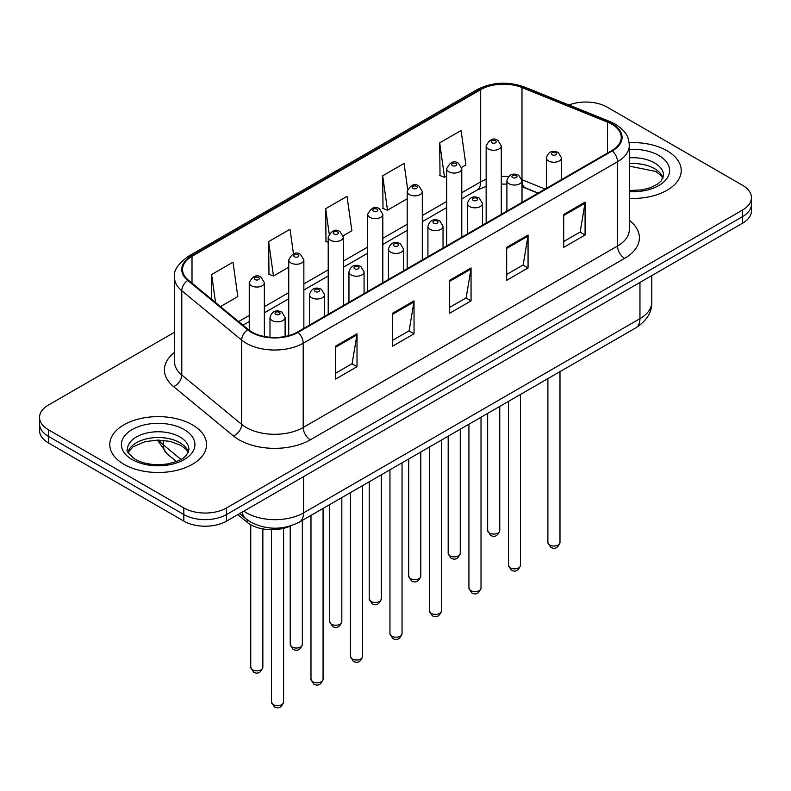 <?xml version="1.0" encoding="UTF-8"?>
<svg xmlns="http://www.w3.org/2000/svg" width="791" height="791" viewBox="0 0 791 791"><rect width="100%" height="100%" fill="white"/><g stroke="black" fill="none" stroke-linecap="round" stroke-linejoin="round"><path stroke-width="1.19" d="M537.959 193.192L522.91 187.111A40.321 23.275 0 0 0 522.011 186.755M290.87 525.817A30.236 17.461 180 0 1 247.089 522.258L237.814 514.615M667.05 150.765A48.38 27.932 0 0 0 629.152 142.657A48.38 27.932 0 0 1 667.05 150.765A48.38 27.932 0 0 1 681.219 170.51A48.38 27.932 0 0 0 667.05 150.765M192.371 424.807A48.38 27.932 0 0 0 139.651 418.755A48.38 27.932 0 0 0 109.781 444.562A48.38 27.932 0 0 0 123.95 464.307A48.38 27.932 0 0 0 176.68 470.368A48.38 27.932 0 0 0 206.55 444.562A48.38 27.932 0 0 0 192.371 424.807A48.38 27.932 0 0 0 139.651 418.755A48.38 27.932 0 0 0 109.781 444.562A48.38 27.932 0 0 0 123.95 464.307A48.38 27.932 0 0 0 176.68 470.368A48.38 27.932 0 0 0 206.55 444.562A48.38 27.932 0 0 0 192.371 424.807M611.809 124.217A32.253 18.618 180 0 1 621.261 137.387A32.253 18.618 180 0 1 611.809 150.557L297.505 332.022A32.253 18.618 180 0 1 248.275 329.531L188.396 280.162A32.253 18.618 180 0 1 182.563 269.474A32.253 18.618 180 0 1 192.005 256.314L480.681 89.65A32.253 18.618 180 0 1 521.991 87.564L607.508 122.13A32.253 18.618 180 0 1 611.809 124.217M612.382 123.89A33.064 19.083 0 0 0 607.963 121.755L522.446 87.178A33.064 19.083 0 0 0 480.107 89.324L191.442 255.977A33.064 19.083 0 0 0 187.734 280.429L247.613 329.798A33.064 19.083 0 0 0 298.069 332.349L612.382 150.883A33.064 19.083 0 0 0 612.382 123.89M174.495 332.26L48.409 405.061A30.236 17.461 0 0 0 39.55 417.401L39.55 430.571A30.236 17.461 0 0 0 48.409 442.911L183.819 521.101L183.819 514.516A30.236 17.461 0 0 0 226.582 514.516L742.591 216.596A30.236 17.461 0 0 0 751.45 204.256A30.236 17.461 0 0 1 742.591 216.596L226.582 514.516A30.236 17.461 0 0 1 183.819 514.516L48.409 436.335L183.819 514.516L183.819 507.931A30.236 17.461 0 0 0 226.582 507.931L742.591 210.011A30.236 17.461 0 0 0 751.45 197.671A30.236 17.461 0 0 0 742.591 185.321L607.181 107.141A30.236 17.461 0 0 0 568.947 104.995M39.55 423.986A30.236 17.461 0 0 0 48.409 436.335A30.236 17.461 0 0 1 39.55 423.986M335.631 346.132L335.631 379.057L357.018 366.708L357.018 333.792L335.631 346.132M335.631 373.214L352.104 363.702L356.929 334.88A8.068 4.657 -120 0 0 357.018 333.792M351.955 363.791L357.018 366.708M392.652 313.216L392.652 346.132L414.029 333.792L414.029 300.867L392.652 313.216M392.652 340.288L409.115 330.786L413.94 301.964A8.068 4.657 -120 0 0 414.029 300.867M408.977 330.865L414.029 333.792M563.706 214.46L563.706 247.375L585.083 235.036L585.083 202.11L563.706 214.46M563.706 241.542L580.169 232.03L584.994 203.208A8.068 4.657 -120 0 0 585.083 202.11M580.021 232.109L585.083 235.036M506.685 247.375L506.685 280.301L528.062 267.951L528.062 235.036L506.685 247.375M506.685 274.457L523.148 264.945L527.983 236.123A8.068 4.657 -120 0 0 528.062 235.036M523.009 265.034L528.062 267.951M449.664 280.301L449.664 313.216L471.05 300.867L471.05 267.951L449.664 280.301M449.664 307.373L466.136 297.871L470.961 269.049A8.068 4.657 -120 0 0 471.05 267.951M465.988 297.95L471.05 300.867M629.32 198.373A48.38 27.932 0 0 0 681.219 170.51A48.38 27.932 0 0 1 629.32 198.373M39.55 417.401A30.236 17.461 0 0 0 48.409 429.75L183.819 507.931M220.471 306.611L237.824 296.585L232.999 262.187L211.622 274.536L211.622 299.305M407.662 189.168L404.053 163.43L382.676 175.78L383.012 208.498M461.637 167.376L465.899 164.914L461.074 130.515L439.687 142.864L440.033 175.582M293.461 253.832L290.02 229.271L268.633 241.621L268.98 274.339M343.185 235.758L351.866 230.745L347.031 196.356L325.655 208.695L326.001 241.413M328.216 242.244L325.655 241.285M325.655 208.695L329.185 233.839M382.676 175.78L387.501 210.179L407.187 198.808M387.501 210.179L382.676 208.369M439.687 142.864L444.512 177.253L446.668 176.017M444.512 177.253L439.687 175.454M268.633 241.621L273.459 276.01L288.735 267.2M273.459 276.01L268.633 274.21M211.622 274.536L215.548 302.548M183.819 521.101A30.236 17.461 0 0 0 226.582 521.101L742.591 223.181A30.236 17.461 0 0 0 751.45 210.841L751.45 197.671M247.089 519.717L247.089 522.258M629.32 220.333A50.397 29.099 180 0 1 624.643 258.36L310.329 439.826A10.075 5.824 60 0 1 303.2 427.486L617.514 246.021A40.321 23.275 0 0 0 629.32 229.558L629.32 145.287A40.321 23.275 180 0 1 617.514 161.75A10.075 5.824 -120 0 0 612.382 150.883M310.329 439.826A50.397 29.099 180 0 1 239.06 439.826A50.397 29.099 180 0 1 233.414 435.94L173.536 386.572A50.397 29.099 180 0 1 174.495 352.42M246.189 427.486A40.321 23.275 0 0 0 303.2 427.486L303.2 343.215A40.321 23.275 180 0 1 241.67 340.1L181.792 290.732A40.321 23.275 180 0 1 174.495 277.384L174.495 361.655A40.321 23.275 0 0 0 181.792 375.003L241.67 424.371A40.321 23.275 0 0 0 246.189 427.486M629.32 145.287C628.667 138.356 628.024 132.591 615.428 124.217L610.128 121.646A10.075 4.716 112 0 0 607.963 121.755M610.128 121.646L524.611 87.069C507.911 81.166 492.061 82.017 477.062 89.64A10.075 5.824 60 0 1 480.107 89.324M191.442 255.977A10.075 5.824 -120 0 0 188.396 256.304C177.935 263.828 173.298 270.848 174.495 277.384M187.734 280.429A10.075 6.743 129.5 0 0 181.792 290.732L181.792 375.003A10.075 6.743 -50.5 0 1 173.536 386.572M524.611 87.069A10.075 4.716 112 0 0 522.446 87.178M247.613 329.798A10.075 6.743 129.5 0 0 241.67 340.1L241.67 424.371A10.075 6.743 -50.5 0 1 233.414 435.94M298.069 332.349A10.075 5.824 60 0 1 303.2 343.215L617.514 161.75L617.514 246.021A10.075 5.824 60 0 0 624.643 258.36M226.582 507.931L226.582 521.101M742.591 210.011L742.591 223.181M48.409 429.75L48.409 442.911M192.005 256.314L192.005 283.138M607.508 122.13L607.508 153.039M521.991 87.564L521.991 179.735A32.253 18.618 0 0 0 521.931 179.715M545.088 189.079L521.991 179.735A18.144 8.493 -68 0 0 521.991 180.19M508.504 176.591A32.253 18.618 0 0 0 501.276 176.413M486.149 179.29A32.253 18.618 0 0 0 480.681 181.821L461.786 192.727M480.681 89.65L480.681 181.821A18.144 10.471 60 0 1 476.924 190.127L461.786 198.867M446.668 201.458L422.305 215.528M407.187 224.258L382.814 238.318M367.696 247.049L343.334 261.119M328.216 269.85L303.853 283.91M288.735 292.64L264.362 306.71M249.244 315.441L238.625 321.571M538.177 193.063L525.59 187.971A18.144 8.493 -68 0 1 522.011 180.734M449.664 281.339L470.961 269.049M506.685 248.423L527.983 236.123M563.706 215.498L584.994 203.208M392.652 314.254L413.94 301.964M335.631 347.18L356.929 334.88M243.836 511.134A40.321 23.275 0 0 0 246.545 512.865A40.321 23.275 0 0 0 303.556 512.865L639.959 318.644A40.321 23.275 0 0 0 651.774 302.192C652.061 312.188 646.741 320.75 635.786 327.879L299.384 522.1A20.161 11.638 60 0 0 303.556 512.865L303.556 476.657M639.959 282.436L639.959 318.644A20.161 11.638 60 0 1 635.786 327.879M242.204 512.084A20.161 13.487 129.5 0 0 245.714 518.639L239.594 513.586M158.882 440.083A40.321 23.275 0 0 0 163.361 444.898L163.361 440.31M176.423 461.509L167.049 453.777A20.161 13.487 129.5 0 1 163.361 444.898L180.931 459.393M559.988 542.537C557.991 547.975 554.896 549.567 550.704 547.313L547.886 542.537A6.051 3.49 0 0 0 549.656 545.009A6.051 3.49 0 0 0 556.251 545.76A6.051 3.49 0 0 0 559.988 542.537L559.988 371.641M548.588 160.969A7.564 4.36 180 0 1 546.373 157.874C548.311 151.674 552.266 149.875 558.238 152.485L561.501 157.874A7.564 4.36 180 0 1 556.834 161.908A7.564 4.36 180 0 1 548.588 160.969M555.717 152.732A2.521 1.453 0 0 0 552.158 152.732A2.521 1.453 0 0 0 552.158 154.789A2.521 1.453 0 0 0 555.717 154.789A2.521 1.453 0 0 0 555.717 152.732M489.431 533.035A6.051 3.49 0 0 0 496.026 533.787A6.051 3.49 0 0 0 499.764 530.563C497.766 536.001 494.672 537.593 490.479 535.339L487.661 530.563A6.051 3.49 0 0 0 489.431 533.035M501.276 214.371L501.276 145.9A7.564 4.36 180 0 1 496.61 149.934A7.564 4.36 180 0 1 488.363 148.995A7.564 4.36 180 0 1 486.149 145.9L486.149 223.102M491.933 142.815A2.521 1.453 0 0 0 495.492 142.815A2.521 1.453 0 0 0 495.492 140.758A2.521 1.453 0 0 0 491.933 140.758A2.521 1.453 0 0 0 491.933 142.815M663.046 177.985A30.72 17.738 0 0 0 654.562 168.671A30.72 17.738 0 0 0 629.32 163.589M629.32 190.522L642.223 189.85L650.568 187.655L657.855 183.917L661.039 181.109L663.56 175.454A30.72 17.738 0 0 0 654.562 162.906A30.72 17.738 0 0 0 629.32 157.834M629.32 191.64A36.772 21.228 0 0 0 666.091 179.567A36.772 21.228 0 0 0 658.834 155.501A36.772 21.228 0 0 0 629.32 149.38M520.498 565.338C518.51 570.776 515.416 572.368 511.223 570.113L508.405 565.338A6.051 3.49 0 0 0 510.175 567.8A6.051 3.49 0 0 0 516.77 568.561A6.051 3.49 0 0 0 520.498 565.338L520.498 394.432M509.107 183.759A7.564 4.36 180 0 1 506.893 180.674C508.821 174.475 512.776 172.675 518.758 175.286L522.011 180.674A7.564 4.36 180 0 1 517.344 184.708A7.564 4.36 180 0 1 509.107 183.759M516.236 175.533A2.521 1.453 0 0 0 512.667 175.533A2.521 1.453 0 0 0 512.667 177.589A2.521 1.453 0 0 0 516.236 177.589A2.521 1.453 0 0 0 516.236 175.533M481.017 588.128C479.02 593.566 475.935 595.158 471.733 592.904L468.925 588.128A6.051 3.49 0 0 0 470.694 590.6A6.051 3.49 0 0 0 477.28 591.361A6.051 3.49 0 0 0 481.017 588.128L481.017 417.233M469.627 206.56A7.564 4.36 180 0 1 467.412 203.475C469.34 197.266 473.295 195.466 479.267 198.076L482.53 203.475A7.564 4.36 180 0 1 477.863 207.499A7.564 4.36 180 0 1 469.627 206.56M476.746 198.323A2.521 1.453 0 0 0 473.186 198.323A2.521 1.453 0 0 0 473.186 200.38A2.521 1.453 0 0 0 476.746 200.38A2.521 1.453 0 0 0 476.746 198.323M441.526 610.929C439.539 616.367 436.444 617.959 432.252 615.705L429.434 610.929A6.051 3.49 0 0 0 431.204 613.401A6.051 3.49 0 0 0 437.799 614.152A6.051 3.49 0 0 0 441.526 610.929L441.526 440.023M430.136 229.35A7.564 4.36 180 0 1 427.921 226.266C429.859 220.066 433.814 218.267 439.786 220.877L443.039 226.266A7.564 4.36 180 0 1 438.372 230.3A7.564 4.36 180 0 1 430.136 229.35M437.265 221.124A2.521 1.453 0 0 0 433.705 221.124A2.521 1.453 0 0 0 433.705 223.181A2.521 1.453 0 0 0 437.265 223.181A2.521 1.453 0 0 0 437.265 221.124M402.046 633.72C400.058 639.168 396.963 640.759 392.771 638.495L389.953 633.72A6.051 3.49 0 0 0 391.723 636.191A6.051 3.49 0 0 0 398.318 636.953A6.051 3.49 0 0 0 402.046 633.72L402.046 462.824M390.655 252.151A7.564 4.36 180 0 1 388.44 249.066C390.368 242.857 394.323 241.067 400.305 243.668L403.558 249.066A7.564 4.36 180 0 1 398.891 253.1A7.564 4.36 180 0 1 390.655 252.151M397.784 243.915A2.521 1.453 0 0 0 394.215 243.915A2.521 1.453 0 0 0 394.215 245.981A2.521 1.453 0 0 0 397.784 245.981A2.521 1.453 0 0 0 397.784 243.915M449.95 555.826A6.051 3.49 0 0 0 456.545 556.587A6.051 3.49 0 0 0 460.273 553.364C458.286 558.802 455.191 560.394 450.999 558.139L448.181 553.364A6.051 3.49 0 0 0 449.95 555.826M461.786 237.171L461.786 168.701A7.564 4.36 180 0 1 457.119 172.735A7.564 4.36 180 0 1 448.883 171.785A7.564 4.36 180 0 1 446.668 168.701L446.668 245.902M452.442 165.616A2.521 1.453 0 0 0 456.012 165.616A2.521 1.453 0 0 0 456.012 163.559A2.521 1.453 0 0 0 452.442 163.559A2.521 1.453 0 0 0 452.442 165.616M410.47 578.626A6.051 3.49 0 0 0 417.055 579.388A6.051 3.49 0 0 0 420.792 576.155C418.795 581.593 415.71 583.185 411.508 580.93L408.7 576.155A6.051 3.49 0 0 0 410.47 578.626M422.305 259.962L422.305 191.501A7.564 4.36 180 0 1 417.638 195.525A7.564 4.36 180 0 1 409.402 194.586A7.564 4.36 180 0 1 407.187 191.501L407.187 268.693M412.961 188.406A2.521 1.453 0 0 0 416.521 188.406A2.521 1.453 0 0 0 416.521 186.35A2.521 1.453 0 0 0 412.961 186.35A2.521 1.453 0 0 0 412.961 188.406M370.979 601.427A6.051 3.49 0 0 0 377.574 602.178A6.051 3.49 0 0 0 381.302 598.955C379.314 604.393 376.219 605.985 372.027 603.731L369.209 598.955A6.051 3.49 0 0 0 370.979 601.427M382.814 282.763L382.814 214.292A7.564 4.36 180 0 1 378.147 218.326A7.564 4.36 180 0 1 369.911 217.377A7.564 4.36 180 0 1 367.696 214.292L367.696 291.493M373.481 211.207A2.521 1.453 0 0 0 377.04 211.207A2.521 1.453 0 0 0 377.04 209.15A2.521 1.453 0 0 0 373.481 209.15A2.521 1.453 0 0 0 373.481 211.207M188.377 452.037A30.72 17.738 0 0 0 179.893 442.713A30.72 17.738 0 0 0 149.044 438.323A30.72 17.738 0 0 0 127.954 452.037M179.893 436.958A30.72 17.738 0 0 0 146.404 433.112A30.72 17.738 0 0 0 127.44 449.496C125.838 450.445 128.419 453.708 135.192 459.274C144.051 464.119 154.838 465.662 167.554 463.902C178.815 461.153 186.538 458.909 188.891 449.496A30.72 17.738 0 0 0 179.893 436.958M132.166 459.571A36.772 21.228 0 0 0 184.165 459.571A36.772 21.228 0 0 0 184.165 429.553A36.772 21.228 0 0 0 132.166 429.553A36.772 21.228 0 0 0 132.166 459.571M362.565 656.52C360.567 661.958 357.473 663.55 353.28 661.296L350.462 656.52A6.051 3.49 0 0 0 352.242 658.992A6.051 3.49 0 0 0 358.827 659.743A6.051 3.49 0 0 0 362.565 656.52L362.565 485.625M351.164 274.942A7.564 4.36 180 0 1 348.96 271.857C350.888 265.657 354.843 263.858 360.815 266.468L364.078 271.857A7.564 4.36 180 0 1 359.411 275.891A7.564 4.36 180 0 1 351.164 274.942M358.293 266.715A2.521 1.453 0 0 0 354.734 266.715A2.521 1.453 0 0 0 354.734 268.772A2.521 1.453 0 0 0 358.293 268.772A2.521 1.453 0 0 0 358.293 266.715M323.074 679.321C321.087 684.759 317.992 686.351 313.8 684.096L310.982 679.321A6.051 3.49 0 0 0 312.752 681.783A6.051 3.49 0 0 0 319.346 682.544A6.051 3.49 0 0 0 323.074 679.321L323.074 508.415M311.684 297.742A7.564 4.36 180 0 1 309.469 294.657C311.407 288.458 315.352 286.658 321.334 289.259L324.587 294.657A7.564 4.36 180 0 1 319.92 298.691A7.564 4.36 180 0 1 311.684 297.742M318.813 289.516A2.521 1.453 0 0 0 315.243 289.516A2.521 1.453 0 0 0 315.243 291.572A2.521 1.453 0 0 0 318.813 291.572A2.521 1.453 0 0 0 318.813 289.516M283.593 702.111C281.606 707.55 278.511 709.141 274.309 706.887L271.501 702.111A6.051 3.49 0 0 0 273.271 704.583A6.051 3.49 0 0 0 279.856 705.335A6.051 3.49 0 0 0 283.593 702.111L283.593 528.329M272.203 320.543A7.564 4.36 180 0 1 269.988 317.448C271.916 311.249 275.871 309.449 281.843 312.059L285.106 317.448A7.564 4.36 180 0 1 280.439 321.482A7.564 4.36 180 0 1 272.203 320.543M279.332 312.307A2.521 1.453 0 0 0 275.762 312.307A2.521 1.453 0 0 0 275.762 314.363A2.521 1.453 0 0 0 279.332 314.363A2.521 1.453 0 0 0 279.332 312.307M331.498 624.218A6.051 3.49 0 0 0 338.093 624.979A6.051 3.49 0 0 0 341.821 621.746C339.833 627.184 336.739 628.786 332.546 626.521L329.728 621.746A6.051 3.49 0 0 0 331.498 624.218M343.334 305.553L343.334 237.092A7.564 4.36 180 0 1 338.667 241.117A7.564 4.36 180 0 1 330.43 240.177A7.564 4.36 180 0 1 328.216 237.092L328.216 314.284M333.99 234.007A2.521 1.453 0 0 0 337.559 234.007A2.521 1.453 0 0 0 337.559 231.941A2.521 1.453 0 0 0 333.99 231.941A2.521 1.453 0 0 0 333.99 234.007M292.017 647.018A6.051 3.49 0 0 0 298.603 647.77A6.051 3.49 0 0 0 302.34 644.546C300.343 649.984 297.248 651.576 293.056 649.322L290.238 644.546A6.051 3.49 0 0 0 292.017 647.018M303.853 328.354L303.853 259.883A7.564 4.36 180 0 1 299.186 263.917A7.564 4.36 180 0 1 290.94 262.968A7.564 4.36 180 0 1 288.735 259.883L288.735 335.621M294.509 256.798A2.521 1.453 0 0 0 298.069 256.798A2.521 1.453 0 0 0 298.069 254.742A2.521 1.453 0 0 0 294.509 254.742A2.521 1.453 0 0 0 294.509 256.798M252.527 669.809A6.051 3.49 0 0 0 259.122 670.57A6.051 3.49 0 0 0 262.849 667.347C260.862 672.785 257.767 674.377 253.575 672.123L250.757 667.347A6.051 3.49 0 0 0 252.527 669.809M264.362 336.491L264.362 282.684A7.564 4.36 180 0 1 259.695 286.718A7.564 4.36 180 0 1 251.459 285.769A7.564 4.36 180 0 1 249.244 282.684L249.244 330.292M255.028 279.599A2.521 1.453 0 0 0 258.588 279.599A2.521 1.453 0 0 0 258.588 277.542A2.521 1.453 0 0 0 255.028 277.542A2.521 1.453 0 0 0 255.028 279.599M477.062 89.64L188.396 256.304M525.59 187.971L522.011 186.706M506.893 184.115L501.276 184.076M486.149 186.35L476.924 190.127M446.668 207.598L422.305 221.658M407.187 230.389L382.814 244.459M367.696 253.189L343.334 267.249M328.216 275.98L303.853 290.05M288.735 298.78L264.362 312.85M249.244 321.571L242.995 325.18M299.384 522.1C283.158 530.247 266.943 530.247 250.717 522.1L245.714 518.639M651.774 302.192L651.774 275.614M167.049 453.777L157.458 440.083M547.886 542.537L547.886 378.622M546.373 188.327L546.373 157.874M561.501 179.606L561.501 157.874M499.764 530.563L499.764 406.406M501.276 145.9L498.014 140.511C493.633 137.347 489.678 139.147 486.149 145.9M487.661 530.563L487.661 413.396M662.898 178.331L661.039 175.553L655.808 171.439L629.32 166.14M508.405 565.338L508.405 401.423M506.893 211.128L506.893 180.674M522.011 202.397L522.011 180.674M468.925 588.128L468.925 424.213M467.412 233.918L467.412 203.475M482.53 225.198L482.53 203.475M429.434 610.929L429.434 447.014M427.921 256.719L427.921 226.266M443.039 247.988L443.039 226.266M389.953 633.72L389.953 469.805M388.44 279.52L388.44 249.066M403.558 270.789L403.558 249.066M460.273 553.364L460.273 429.206M461.786 168.701L458.533 163.312C454.143 160.138 450.188 161.937 446.668 168.701M448.181 553.364L448.181 436.187M420.792 576.155L420.792 452.007M422.305 191.501L419.042 186.103C414.662 182.939 410.707 184.738 407.187 191.501M408.7 576.155L408.7 458.988M381.302 598.955L381.302 474.798M382.814 214.292L379.561 208.903C375.171 205.729 371.226 207.529 367.696 214.292M369.209 598.955L369.209 481.778M188.228 452.383L186.369 449.595L181.139 445.481L170.332 441.408L158.141 440.083L145.139 441.615L133.007 446.885L128.102 452.383M350.462 656.52L350.462 492.605M348.96 302.31L348.96 271.857M364.078 293.58L364.078 271.857M310.982 679.321L310.982 515.396M309.469 325.111L309.469 294.657M324.587 316.38L324.587 294.657M271.501 702.111L271.501 529.703M269.988 337.273L269.988 317.448M285.106 336.472L285.106 317.448M341.821 621.746L341.821 497.598M343.334 237.092L340.081 231.694C335.691 228.53 331.736 230.329 328.216 237.092M329.728 621.746L329.728 504.579M302.34 644.546L302.34 520.389M303.853 259.883L300.59 254.494C296.21 251.33 292.255 253.12 288.735 259.883M290.238 644.546L290.238 526.104M262.849 667.347L262.849 528.912M264.362 282.684L261.109 277.285C256.719 274.121 252.764 275.921 249.244 282.684M250.757 667.347L250.757 524.749"/></g></svg>

